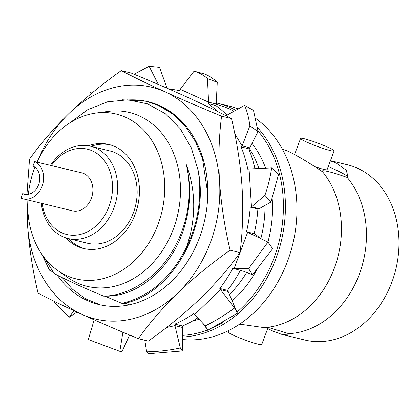 <?xml version="1.0" encoding="UTF-8"?>
<svg xmlns="http://www.w3.org/2000/svg" width="420" height="420" viewBox="0 0 420 420"><rect width="100%" height="100%" fill="white"/><g stroke="black" fill="none" stroke-linecap="round" stroke-linejoin="round"><path stroke-width="0.63" d="M330.398 160.85L336.252 163.097L346.211 170.137L348.101 176.846L347.739 177.581L347.225 177.455A90.169 71.642 103.7 0 1 359.315 274.302A90.169 71.642 103.7 0 1 288.824 333.664L289.333 333.79L289.291 334.142L282.125 334.493L304.889 340.027A90.169 71.642 -76.3 0 0 394.023 275.846A90.169 71.642 -76.3 0 0 357.646 168.299A90.169 71.642 -76.3 0 0 347.508 164.797L330.472 160.655M282.125 334.493L273.357 331.322L267.708 328.519M347.923 177.261A40.073 3.628 20.5 0 0 334.005 169.108A40.073 3.628 20.5 0 0 328.256 166.583M306.794 142.097A17.892 1.617 -159.5 0 1 300.594 138.401A17.892 1.617 -159.5 0 1 310.391 140.516A17.892 1.617 -159.5 0 1 327.905 147.231A17.892 1.617 -159.5 0 1 334.11 150.927A17.892 1.617 -159.5 0 1 324.308 148.816A17.892 1.617 -159.5 0 1 306.794 142.097M239.647 324.135L263.834 327.59A90.169 71.642 -76.3 0 0 273.877 326.251A90.169 71.642 -76.3 0 0 336.336 262.353A90.169 71.642 -76.3 0 0 322.24 171.381L321.725 171.255C310.438 163.548 299.518 156.996 288.965 151.599L282.282 149.006M228.774 330.488L228.212 331.989A17.892 1.617 20.5 0 0 234.413 335.69A17.892 1.617 20.5 0 0 251.927 342.405A17.892 1.617 20.5 0 0 261.728 344.521L268.154 327.338M322.24 171.381C321.106 169.391 332.173 172.09 347.225 177.455M288.824 333.664L267.771 327.264M314.286 166.488A17.892 1.617 20.5 0 0 327.122 169.622L334.11 150.927M182.432 339.502A119.27 94.768 -76.3 0 0 287.506 261.303A119.27 94.768 -76.3 0 0 255.843 118.529M182.49 335.37A117.842 93.629 -76.3 0 0 207.512 329.942M213.575 327.374A117.842 93.629 -76.3 0 0 222.847 322.413M236.959 312.175A117.842 93.629 -76.3 0 0 274.076 257.817A117.842 93.629 -76.3 0 0 257.906 130.809M257.408 127.454A119.27 94.768 103.7 0 1 275.966 258.5A119.27 94.768 103.7 0 1 182.469 337.029M26.245 194.481L22.664 193.646A14.789 11.749 -76.3 0 0 24.329 194.219A14.789 11.749 -76.3 0 0 38.593 184.737A14.789 11.749 -76.3 0 0 32.98 166.052L34.645 161.6L81.732 172.83A19.561 15.54 -76.3 0 1 91.35 198.303A19.561 15.54 -76.3 0 1 72.487 210.84L23.2 198.854A19.561 15.54 -76.3 0 0 42.068 186.317A19.561 15.54 -76.3 0 0 34.645 161.6M22.664 193.646L21 198.098A19.561 15.54 -76.3 0 0 23.2 198.854M42.157 203.469A43.885 34.87 -76.3 0 0 72.135 235.242A43.885 34.87 -76.3 0 0 109.064 206.341A43.885 34.87 -76.3 0 0 97.198 153.652A43.885 34.87 -76.3 0 0 51.403 165.454M41.297 203.259A47.486 37.727 -76.3 0 0 68.103 238.513A47.486 37.727 -76.3 0 0 113.899 208.068A47.486 37.727 -76.3 0 0 90.542 146.234A47.486 37.727 -76.3 0 0 50.542 165.244M68.103 238.513L87.586 243.254A47.486 37.727 -76.3 0 0 133.387 212.809A47.486 37.727 -76.3 0 0 110.03 150.974L90.542 146.234M65.835 237.867A53.519 42.525 -76.3 0 0 83.585 248.488A53.519 42.525 -76.3 0 0 135.203 214.174A53.519 42.525 -76.3 0 0 108.874 144.485A53.519 42.525 -76.3 0 0 88.232 145.766M110.161 144.821A53.519 42.525 -76.3 0 0 90.967 146.339M34.928 167.228A84.824 67.4 -76.3 0 0 34.461 168.452A84.824 67.4 -76.3 0 0 28.34 194.323M27.883 199.994A84.824 67.4 -76.3 0 0 57.629 270.449A84.824 67.4 -76.3 0 0 157.999 224.522A84.824 67.4 -76.3 0 0 95.907 113.053A84.824 67.4 -76.3 0 0 37.044 162.167M57.629 270.449L67.546 277.41A89.455 71.075 -76.3 0 0 173.397 228.979A89.455 71.075 -76.3 0 0 107.914 111.426L95.907 113.053M193.163 320.686L193.337 320.728A104.365 82.919 -76.3 0 0 199.059 319.326M232.15 300.851A104.365 82.919 -76.3 0 0 256.814 269.698M229.457 294.52A104.365 82.919 -76.3 0 0 246.671 272.454M267.913 242.062A104.365 82.919 -76.3 0 0 272.155 198.266M265.655 168.189A104.365 82.919 -76.3 0 0 252.016 143.425M260.82 238.644A104.365 82.919 -76.3 0 0 265.01 205.401M258.904 168.504A104.365 82.919 -76.3 0 0 249.239 148.318M186.653 246.928A104.365 82.919 -76.3 0 0 191.489 235.667A104.365 82.919 -76.3 0 0 198.119 170.305C210.178 228.123 171.16 295.26 122.955 303.613L121.884 303.35C149.51 296.83 171.103 278.024 186.653 246.928L190.145 235.168C195.962 210.698 194.691 187.215 186.328 164.714C191.415 187.016 189.856 209.454 181.64 232.024C171.297 258.589 154.991 277.447 132.71 288.603C123.207 293.37 113.568 295.895 103.793 296.184C83.202 287.637 66.733 280.119 54.374 273.625L42.357 255.024M69.463 123.128L87.644 109.746L107.525 101.819L127.859 99.829L147.452 103.84L165.239 113.642L180.149 128.604L191.294 147.798L198.119 170.305M122.21 99.776L146.386 101.278L159.395 105.646L173.171 113.836L185.425 125.396M146.386 101.278L158.329 105.383L172.594 113.946L185.189 126.126L195.332 141.314L202.503 158.555L207.779 193.977M53.015 272.013L49.534 270.212L41.685 254.047M129.176 304.862L125.055 303.135M238.192 108.917A119.27 94.768 -76.3 0 0 228.842 105.987L217.297 103.183A119.27 94.768 103.7 0 1 235.709 110.302M216.274 102.937A119.27 94.768 103.7 0 1 217.297 103.183M234.019 111.248A117.842 93.629 -76.3 0 0 216.095 104.36M68.528 238.618A53.519 42.525 -76.3 0 0 84.877 248.777M186.328 164.714C191.73 187.199 190.507 209.716 182.653 232.271C169.47 270.113 136.715 297.286 104.795 296.121L121.884 303.35M57.209 275.09A104.365 82.919 -76.3 0 0 98.868 304.531A104.365 82.919 -76.3 0 0 207.785 191A104.365 82.919 -76.3 0 0 147.824 101.63M147.294 101.509A104.365 82.919 -76.3 0 0 129.302 99.913M27.767 203.159A119.27 94.768 -76.3 0 0 27.51 224.616A119.27 94.768 -76.3 0 0 81.931 314.386A119.27 94.768 -76.3 0 0 177.944 292.897A119.27 94.768 -76.3 0 0 219.544 181.634A119.27 94.768 -76.3 0 0 165.128 91.864A119.27 94.768 -76.3 0 0 69.111 113.353A119.27 94.768 -76.3 0 0 38.477 159.117M26.854 199.747L27.51 224.616C29.164 247.643 32.681 270.491 38.073 293.155C50.416 299.607 65.037 306.684 81.931 314.386C99.194 322.187 118.004 330.283 138.359 338.672L148.307 341.093C167.307 327.626 184.695 313.383 200.461 298.373C215.933 283.243 229.131 267.986 240.051 252.593C242.671 231.877 243.343 210.053 242.062 187.11C240.455 164.378 236.938 141.529 231.504 118.571C219.156 112.119 204.535 105.042 187.646 97.34C170.378 89.539 151.567 81.443 131.213 73.054L121.27 70.633C102.265 84.1 84.877 98.343 69.111 113.353C53.639 128.483 40.446 143.74 29.526 159.133L26.948 194.476M138.359 338.672C149.31 323.248 162.503 307.986 177.944 292.897C193.751 277.851 211.139 263.608 230.102 250.173L240.051 252.593M230.102 250.173C224.716 227.509 221.193 204.666 219.544 181.634C218.253 158.975 218.925 137.146 221.555 116.156L231.504 118.571M221.555 116.156C201.159 107.746 182.348 99.645 165.128 91.864C148.197 84.147 133.581 77.07 121.27 70.633M62.302 277.651L72.371 289.123L85.454 298.751L100.391 304.883M226.994 115.164A122.467 97.309 -76.3 0 0 215.675 105.478L216.221 104.023L217.256 82.299C213.176 78.43 208.834 75.621 204.241 73.878L194.082 71.169C199.059 72.639 203.527 75.101 207.485 78.556L217.256 82.299M254.945 168.688A122.467 97.309 -76.3 0 0 248.756 148.785L249.795 147.787L258.027 131.607L253.507 110.428L244.597 105.347C247.196 111.52 248.95 118.34 249.858 125.811L258.027 131.607M257.875 208.992L250.22 207.128A122.467 97.309 103.7 0 1 246.509 231.777L254.168 233.641A122.467 97.309 -76.3 0 0 257.875 208.992L259.13 208.709L270.937 202.067L278.555 174.405L271.635 167.905C270.375 176.93 268.133 186.086 264.915 195.374L270.937 202.067M267.95 242.083L248.614 268.601L252.525 274.801L272.669 248.651L267.95 242.083L247.643 232.291L234.066 268.606L232.932 268.091A122.467 97.309 103.7 0 1 219.807 288.467L220.516 289.637L228.175 291.501L227.462 290.33A122.467 97.309 -76.3 0 0 240.466 270.186M234.523 307.996C225.351 314.837 215.618 320.791 205.328 325.868L207.727 330.314L237.431 313.278L234.523 307.996L220.516 289.637L194.586 314.654L193.872 313.483A122.467 97.309 103.7 0 1 174.846 324.125L174.946 325.637L182.6 327.5L182.506 325.988A122.467 97.309 -76.3 0 0 197.71 317.919M76.907 312.092L69.332 317.163L54.526 302.463M134.054 74.23L149.142 66.266L159.542 67.358L167.066 88.216M169.029 89.066A122.467 97.309 103.7 0 1 179.671 90.746L180.217 89.297L208.561 102.16L216.221 104.023M215.675 105.478L208.021 103.614L208.561 102.16L207.485 78.556M208.021 103.614A122.467 97.309 103.7 0 1 217.476 111.463M248.756 148.785L241.101 146.927L242.135 145.924L249.795 147.787M241.101 146.927A122.467 97.309 103.7 0 1 247.805 169.244L249.055 168.961L251.47 206.845L259.13 208.709M250.22 207.128L251.47 206.845L264.915 195.374M246.509 231.777L254.168 233.641M252.525 274.801L244.015 271.388L234.066 268.606L248.614 268.601M255.302 234.155L260.495 238.487M219.807 288.467L227.462 290.33M228.175 291.501L237.431 313.278M174.846 324.125L182.506 325.988M148.543 353.735L182.275 350.973L180.311 347.991C169.213 350.375 157.994 351.656 146.653 351.839L148.543 353.735M182.6 327.5L182.275 350.973M129.628 335.044L121.984 351.629L119.852 351.346L88.31 339.549L94.169 319.862M180.311 347.991L174.946 325.637L166.509 327.526M234.775 133.78L242.135 145.924L249.858 125.811M73.852 310.679L69.332 317.163M91.807 93.188L90.468 92.232L93.571 91.744M149.142 66.266L158.309 84.441M180.217 89.297L194.082 71.169M225.976 115.731L244.597 105.347M249.055 168.961L271.635 167.905M205.328 325.868L194.586 314.654M146.653 351.839L144.811 340.242M122.887 332.22L119.852 351.346M294.609 154.403L300.594 138.401M206.923 328.897L202.54 322.959"/></g></svg>

